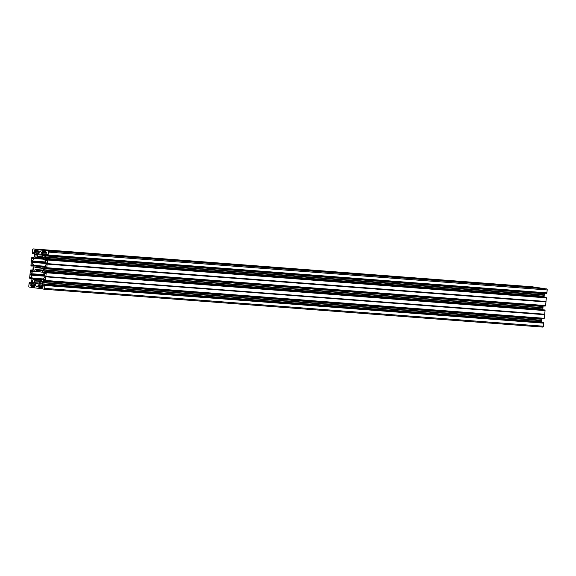 <?xml version="1.0" encoding="UTF-8"?>
<svg xmlns="http://www.w3.org/2000/svg" width="576" height="576" viewBox="0 0 576 576"><rect width="100%" height="100%" fill="white"/><g stroke="black" fill="none" stroke-linecap="round" stroke-linejoin="round"><path stroke-width="0.86" d="M41.414 270.482L35.87 270.065L35.338 269.539A1.598 1.001 94.3 0 1 34.51 270.086A1.598 1.001 94.3 0 1 34.466 270.086A1.598 1.001 94.3 0 1 33.638 268.38A1.598 1.001 94.3 0 1 34.754 266.897A1.598 1.001 94.3 0 1 34.798 266.904A1.598 1.001 94.3 0 1 35.532 267.682L36.151 267.322A1.282 0.799 94.3 0 1 36.59 267.163A1.282 0.799 94.3 0 1 36.619 267.17L40.882 267.797A1.282 0.799 -85.7 0 1 41.306 268.078L41.753 268.661L43.43 268.79M37.26 256.716L42.235 257.098L42.408 255.463A1.282 0.799 94.3 0 0 42.264 254.527L40.853 251.582A0.893 0.562 94.3 0 0 40.486 251.266L40.37 251.244A0.893 0.562 -85.7 0 0 39.953 251.446L37.98 253.901A1.282 0.799 -85.7 0 0 37.656 254.772L37.483 256.428L36.886 256.212A1.598 1.001 -85.7 0 0 36.108 254.174A1.598 1.001 -85.7 0 0 36.065 254.167A1.598 1.001 -85.7 0 0 34.956 255.658A1.598 1.001 -85.7 0 0 35.784 257.357A1.598 1.001 -85.7 0 0 35.827 257.364A1.598 1.001 -85.7 0 0 35.971 257.357L44.546 258.005L35.986 257.357L36.173 257.904L43.466 258.458M43.315 270.59L41.645 270.461A1.598 1.001 -85.7 0 0 42.379 271.246A1.598 1.001 -85.7 0 0 42.422 271.246A1.598 1.001 -85.7 0 0 43.538 269.762A1.598 1.001 -85.7 0 0 42.71 268.063A1.598 1.001 -85.7 0 0 42.667 268.056A1.598 1.001 -85.7 0 0 41.839 268.61L41.753 268.661M42.235 257.126L42.862 257.083A1.598 1.001 94.3 0 1 43.985 255.334A1.598 1.001 94.3 0 1 44.028 255.334A1.598 1.001 94.3 0 1 44.856 257.04A1.598 1.001 94.3 0 1 43.74 258.523A1.598 1.001 94.3 0 1 43.697 258.516A1.598 1.001 94.3 0 1 43.51 258.458L43.97 258.494M36.914 286.898L36.691 286.884A0.893 0.562 94.3 0 1 36.324 286.567L34.913 283.615A1.282 0.799 94.3 0 1 34.769 282.679L34.942 281.023L34.769 280.67L34.315 281.059A1.598 1.001 94.3 0 1 33.192 282.816A1.598 1.001 94.3 0 1 33.149 282.809A1.598 1.001 94.3 0 1 32.321 281.11A1.598 1.001 94.3 0 1 33.437 279.626A1.598 1.001 94.3 0 1 33.48 279.626A1.598 1.001 94.3 0 1 33.667 279.684L41.004 280.238M41.645 270.461L41.026 270.821A1.282 0.799 94.3 0 1 40.586 270.979A1.282 0.799 94.3 0 1 40.558 270.979L36.295 270.353L41.141 270.72M36.691 286.884L36.806 286.898A0.893 0.562 -85.7 0 0 37.224 286.697L39.197 284.242A1.282 0.799 -85.7 0 0 39.521 283.378L39.694 281.714L40.291 281.938A1.598 1.001 -85.7 0 0 41.069 283.968A1.598 1.001 -85.7 0 0 41.112 283.975A1.598 1.001 -85.7 0 0 42.221 282.492A1.598 1.001 -85.7 0 0 41.393 280.793A1.598 1.001 -85.7 0 0 41.35 280.786A1.598 1.001 -85.7 0 0 41.206 280.793L41.206 280.793M44.028 286.121L43.603 286.085L44.064 286.027L44.287 284.81L543.557 322.891L44.647 284.868M543.118 322.668L44.287 284.81L543.47 322.718M44.928 285.473L543.665 323.158L44.928 285.473L44.626 288.367L543.449 326.225A0.958 0.598 94.3 0 1 542.786 327.096A0.958 0.598 94.3 0 1 542.758 327.089L43.992 289.238M543.751 323.33L543.449 326.225M44.201 284.882L42.826 284.774L43.337 285.862L44.078 285.912M541.613 320.681L42.782 282.722L541.606 320.58L541.512 321.696A1.282 0.799 -85.7 0 0 541.613 322.553M42.79 282.83L42.689 283.846L541.512 321.696M44.122 269.77L542.945 307.62M44.15 269.669L44.258 268.654L543.082 306.511A1.282 0.799 94.3 0 1 543.226 305.935M45.943 267.89L44.582 267.79A1.282 0.799 -85.7 0 0 44.258 268.654M44.582 267.79L45.302 266.89L46.037 266.94L45.598 266.738A0.641 0.396 -85.7 0 0 45.302 266.89M46.037 266.933L45.929 268.006L46.368 268.229L545.198 306.086M46.483 268.085L545.587 305.575L46.764 267.718L545.472 305.719M46.764 267.718L47.138 264.11L545.962 301.961L47.138 264.11M47.131 264.017L545.904 301.716L546.379 297.871L545.738 297.209M45.432 257.04L544.291 294.797L45.468 256.946L45.317 258.386A1.282 0.799 -85.7 0 0 45.454 259.322L45.972 260.402A0.641 0.396 -85.7 0 0 46.231 260.633L46.699 260.575L46.922 259.358L47.556 260.021L47.081 263.858M46.922 259.358L545.746 297.216L46.922 259.358M45.468 256.946L45.569 255.924L544.392 293.782A1.282 0.799 94.3 0 1 544.543 293.206M47.254 255.168L45.893 255.06A1.282 0.799 -85.7 0 0 45.569 255.924M45.893 255.06L46.613 254.16L47.354 254.218M47.974 255.139L546.898 292.846L48.074 254.995L47.686 255.506L46.915 254.016A0.641 0.396 -85.7 0 0 46.613 254.16M546.509 293.357L47.801 255.362M47.966 255.139L546.79 292.99M48.074 254.995L48.377 252.101L547.2 289.951A0.958 0.598 -85.7 0 0 546.703 288.907L47.88 251.057A0.958 0.598 94.3 0 1 48.377 252.101M546.703 288.907L47.88 251.057M544.903 288.648L46.08 250.79L45.619 251.856L46.368 252.122L46.368 252.871A0.641 0.396 94.3 0 1 46.21 253.303L45.49 254.203A1.282 0.799 94.3 0 1 44.921 254.498A1.282 0.799 94.3 0 1 44.892 254.491L44.957 254.498M44.201 254.419L44.892 254.491M44.05 254.405L43.358 254.268A1.282 0.799 94.3 0 1 42.84 253.814L42.322 252.734A0.641 0.396 94.3 0 1 42.257 252.266L42.408 251.546L43.186 251.496L42.955 250.337L40.673 250.013M37.267 253.289L36.972 253.332A1.282 0.799 -85.7 0 0 37.008 253.339A1.282 0.799 -85.7 0 0 37.57 253.044L38.29 252.137A0.641 0.396 -85.7 0 0 38.455 251.705L38.448 250.963L37.706 250.697L38.16 249.631L40.464 249.998M536.983 287.482L40.414 249.962M38.03 249.991L35.33 249.768L35.158 250.481L37.706 250.675L34.402 250.502L37.706 250.754M36.079 253.202L37.339 253.253M37.714 252.864L34.92 252.655A1.282 0.799 -85.7 0 0 35.446 253.109M34.92 252.655L34.409 251.568L38.419 251.878M38.484 251.417L34.337 251.107A0.641 0.396 -85.7 0 0 34.409 251.568M34.337 251.107L34.402 250.502M35.122 249.343L533.866 287.028L35.042 249.17L35.33 249.768M35.042 249.17L33.242 248.911A0.958 0.598 -85.7 0 0 33.214 248.904A0.958 0.598 -85.7 0 0 32.551 249.775L32.53 253.282L34.315 253.289M33.761 252.166L33.113 252.122L32.998 253.188M33.113 252.122L33.574 252.058A0.641 0.396 94.3 0 1 33.84 252.288L34.351 253.368A1.282 0.799 94.3 0 1 34.488 254.304L34.236 256.766A1.282 0.799 94.3 0 1 33.912 257.63L33.192 258.53A0.641 0.396 94.3 0 1 32.897 258.674L32.45 258.48L32.479 257.242L31.73 257.702L30.931 265.399L31.212 266.011L32.998 266.018M32.45 264.895L31.795 264.845L31.687 265.918M31.795 264.845L32.263 264.787A0.641 0.396 94.3 0 1 32.522 265.01L33.034 266.098A1.282 0.799 94.3 0 1 33.178 267.026L32.918 269.489A1.282 0.799 -85.7 0 1 32.594 270.36L31.874 271.26L31.14 271.21L31.709 271.39M31.579 271.404L31.205 271.346M31.14 271.21L31.248 270.144L30.809 269.914L32.774 270.065L31.162 269.964M30.298 284.134L30.262 284.134A0.641 0.396 -85.7 0 0 30.564 283.982L31.284 283.082A1.282 0.799 -85.7 0 0 31.608 282.218L31.86 279.756A1.282 0.799 -85.7 0 0 31.723 278.82L31.205 277.74A0.641 0.396 -85.7 0 0 30.946 277.51L30.478 277.574L30.254 278.791L29.621 278.129L30.413 270.425L30.802 269.914L32.774 270.065M30.557 283.99L29.887 284.076M29.822 283.939L29.93 282.866L31.356 282.974M34.877 286.33L30.809 286.02L31.478 286.121L31.392 287.006L33.934 287.201L31.097 287.352L34.142 287.582L29.297 287.093A0.958 0.598 94.3 0 1 28.8 286.049L29.102 283.154L29.93 282.866M29.491 282.643L31.457 282.794L29.491 282.643M30.809 286.02L34.891 286.193M34.913 285.588L30.809 285.278L30.744 285.883M30.809 285.278A0.641 0.396 94.3 0 1 30.967 284.846L34.718 285.127M34.222 284.134L31.687 283.946L30.967 284.846M31.687 283.946A1.282 0.799 94.3 0 1 32.256 283.651A1.282 0.799 94.3 0 1 32.285 283.651L33.12 283.73M31.212 287.208L34.157 287.431L33.991 286.646L34.776 286.603L34.92 285.883A0.641 0.396 94.3 0 0 34.855 285.415L34.337 284.335A1.282 0.799 94.3 0 0 33.818 283.874L32.983 283.716M34.164 287.417L34.222 287.813L42.062 288.749L39.017 288.518L39.146 288.144L41.846 288.36L39.305 288.173L39.47 287.453L42.754 287.719M44.626 288.367A0.958 0.598 -85.7 0 1 43.963 289.238A0.958 0.598 -85.7 0 1 43.934 289.238L41.926 288.554L41.904 287.806L42.689 287.762L42.84 287.042A0.641 0.396 -85.7 0 0 42.768 286.574L42.257 285.494A1.282 0.799 -85.7 0 0 41.731 285.041L40.205 284.81A1.282 0.799 -85.7 0 0 40.169 284.81A1.282 0.799 -85.7 0 0 39.607 285.106L38.887 286.006A0.641 0.396 -85.7 0 0 38.722 286.438L38.729 287.179L39.47 287.453M42.826 284.774A1.282 0.799 94.3 0 1 42.689 283.846M541.915 318.665A1.282 0.799 -85.7 0 0 541.764 319.234L541.627 320.35L42.782 282.722M42.804 282.492L42.941 281.383A1.282 0.799 94.3 0 1 43.265 280.512L43.985 279.612A0.641 0.396 94.3 0 1 44.287 279.468L44.726 279.662L44.698 280.908L45.446 280.447L45.763 276.588L544.666 314.294L45.763 276.588M45.842 276.444L544.694 314.215L545.069 310.601L46.246 272.75L45.871 276.358M46.246 272.75L544.867 310.169L46.159 272.57M46.044 272.311L544.788 309.989L45.965 272.138M45.346 273.391L44.914 273.362L45.382 273.298L45.605 272.088L544.428 309.938M44.914 273.362A0.641 0.396 94.3 0 1 44.654 273.132L45.396 273.19M45.511 272.153L44.143 272.052L44.654 273.132M44.143 272.052A1.282 0.799 94.3 0 1 43.999 271.116L542.822 308.974L542.93 307.951L44.107 270.101L43.999 271.116M44.489 274.709L31.046 273.694A0.893 0.562 -85.7 0 0 30.816 274.298L30.802 274.486A0.893 0.562 -85.7 0 0 30.895 275.141L32.292 278.107A1.282 0.799 -85.7 0 0 32.818 278.561L33.847 278.712L33.689 279.691L41.004 280.246L41.191 280.793M31.046 273.694L33.005 271.217L38.398 271.627M41.004 280.246L41.22 279.792L42.257 279.943A1.282 0.799 94.3 0 0 42.293 279.95A1.282 0.799 94.3 0 0 42.854 279.655L44.82 277.178A0.893 0.562 94.3 0 0 45.043 276.574L45.065 276.386A0.893 0.562 94.3 0 0 44.964 275.731L43.567 272.772A1.282 0.799 94.3 0 0 43.049 272.311L33.602 270.929A1.282 0.799 -85.7 0 0 33.566 270.922A1.282 0.799 -85.7 0 0 33.005 271.217M35.87 270.065A1.282 0.799 -85.7 0 0 36.295 270.353M43.639 267.228L43.574 267.221A1.282 0.799 -85.7 0 0 43.61 267.221A1.282 0.799 -85.7 0 0 44.172 266.926L46.13 264.456A0.893 0.562 -85.7 0 0 46.361 263.851L46.375 263.657A0.893 0.562 -85.7 0 0 46.282 263.009L44.885 260.042A1.282 0.799 -85.7 0 0 44.359 259.582L43.33 259.43L43.51 258.458M43.574 267.221L34.128 265.838A1.282 0.799 94.3 0 1 33.61 265.378L44.734 266.22M46.39 263.484L32.213 262.411L33.61 265.378M32.213 262.411A0.893 0.562 94.3 0 1 32.112 261.763L32.134 261.569A0.893 0.562 94.3 0 1 32.357 260.964L34.322 258.494A1.282 0.799 94.3 0 1 34.884 258.192A1.282 0.799 94.3 0 1 34.92 258.199L35.957 258.35L36.173 257.904M532.008 286.762A0.958 0.598 94.3 0 1 532.037 286.762A0.958 0.598 94.3 0 1 532.066 286.762L33.242 248.911L532.037 286.762M533.866 287.028L532.066 286.762M539.532 287.856L40.709 250.006L539.532 287.856L541.858 288.418M546.898 292.846L547.2 289.951M544.291 294.797L544.392 293.782M544.255 294.89L45.41 257.27M544.241 297.101A1.282 0.799 94.3 0 1 544.14 296.244L544.234 295.128M545.962 301.961L545.587 305.575M543.082 306.511L542.974 307.526M542.822 308.974A1.282 0.799 -85.7 0 0 542.93 309.823M544.586 314.438L544.154 318.449L45.338 280.591L544.162 318.449M544.018 318.434L543.874 318.809L45.065 280.958L543.881 318.809M42.732 282.6L541.555 320.458M44.705 285.278L543.528 323.136M44.05 269.87L542.873 307.728M46.022 272.556L544.846 310.406M45.367 257.148L544.19 294.998M47.34 259.826L546.163 297.684M35.662 267.746L41.371 268.178M43.402 268.726L41.839 268.61M40.291 281.938L42.228 282.082M541.764 319.234L42.941 281.383M42.833 282.398L541.656 320.249M43.265 280.512L44.626 280.62M44.726 279.67L43.985 279.612M45.166 280.814L543.989 318.665M45.446 280.447L544.27 318.298M544.644 314.69L45.821 276.833M45.814 276.746L544.637 314.597M42.631 286.286L38.887 286.006M39.607 285.106L42.134 285.293M38.722 286.438L42.826 286.747M42.804 287.359L38.657 287.042M39.391 287.28L42.79 287.539M38.729 287.179L42.79 287.489M41.861 288.209L39.413 288.022M42.077 288.59L39.125 288.367M40.018 281.484L42.149 281.642M42.206 281.909L40.255 281.758M29.851 282.694L31.442 282.816M30.37 278.64L31.68 278.741M30.478 277.574L31.133 277.625M44.885 275.558L30.802 274.486M30.816 274.298L44.791 275.357M43.416 278.95L32.292 278.107M30.895 275.141L45.072 276.214M32.818 278.561L43.106 279.346M43.049 279.41L33.847 278.712M33.97 279.209L42.617 279.864M40.997 280.166L33.775 279.619M31.5 286.862L33.948 287.05M31.558 286.294L34.848 286.538M31.478 286.121L34.87 286.373M36.324 286.567L37.274 286.639M39.37 283.954L34.913 283.615M42.127 281.563L34.942 281.023M34.769 282.679L39.557 283.046M34.855 280.714L41.99 281.254M31.248 270.144L32.674 270.252M35.482 269.518L43.481 270.122L35.424 269.482M42.862 257.083L44.827 257.234M45.425 257.371L544.248 295.229M544.14 296.244L45.317 258.386M46.706 260.46L45.972 260.402M45.454 259.322L46.829 259.43M46.231 260.633L46.656 260.669M546.106 297.266L47.282 259.409M47.362 259.582L546.185 297.439M546.3 297.698L47.477 259.848M546.005 301.486L47.182 263.628M47.556 260.021L546.379 297.871M47.16 263.714L545.983 301.572M45.943 251.15L43.25 250.927M45.252 254.412L43.358 254.268M43.992 254.362L45.18 254.448M42.84 253.814L45.626 254.023M46.339 253.037L42.322 252.734M45.619 251.914L42.314 251.662M42.257 252.266L46.397 252.576M43.186 251.496L45.634 251.683M541.858 288.36L43.034 250.51M42.955 250.337L541.778 288.187M44.791 257.4L42.79 257.249M42.502 257.443L44.734 257.616M44.417 266.616L34.128 265.838M32.89 253.332L34.387 253.447L32.89 253.332M33.026 258.66L32.515 258.624M32.45 258.48L33.185 258.538M32.566 257.414L33.991 257.522M32.479 257.242L34.078 257.364M34.085 257.335L32.126 257.191L34.085 257.335M32.112 261.763L46.202 262.829M46.102 262.627L32.134 261.569M32.357 260.964L45.799 261.986M43.164 259.164L34.322 258.494M43.222 258.905L35.971 258.35L43.222 258.905M44.496 258.091L36.072 257.45M35.273 250.337L37.721 250.524M42.113 254.218L37.98 253.901M39.953 251.446L40.817 251.51M37.656 254.772L42.415 255.132M42.271 256.788L37.483 256.428M37.368 256.68L42.242 257.047M39.319 267.566L36.151 267.322M35.611 267.761L41.393 268.2M41.566 270.382L43.344 270.518M39.917 281.426L42.142 281.599M43.963 289.238L542.786 327.096M34.769 280.67L41.969 281.218M43.488 258.458L43.985 258.494M42.408 257.472L44.719 257.645"/></g></svg>
